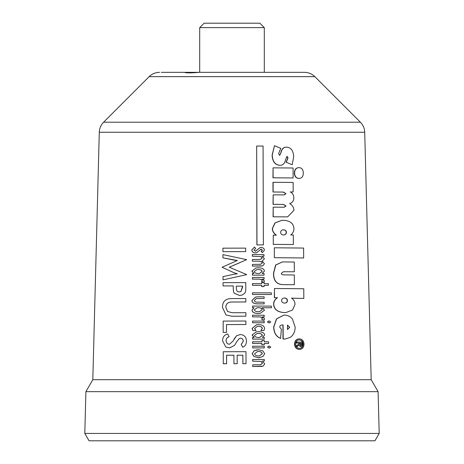 <?xml version="1.0" encoding="UTF-8"?>
<svg xmlns="http://www.w3.org/2000/svg" width="464" height="464" viewBox="0 0 464 464"><rect width="100%" height="100%" fill="white"/><g stroke="black" fill="none" stroke-linecap="round" stroke-linejoin="round"><path stroke-width="0.7" d="M234.245 274.195L237.359 273.795L234.204 272.82L222.076 267.241L237.319 260.495L222.958 257.833L222.946 254.62L246.668 259.649L229.245 267.206L246.715 274.607L223.027 279.867L223.016 276.614L234.245 274.195M237.336 273.812L234.198 272.832L224.257 268.244M237.295 260.513L234.163 260.095M234.158 260.107L222.958 257.833M240.021 262.601L229.257 267.223M245.676 251.61L222.935 251.668L222.929 248.176L245.665 248.118L245.676 251.61L222.935 251.668M294.756 344.085C294.965 340.808 296.519 339.068 299.413 338.859C302.267 339.138 303.792 340.912 304.001 344.189C303.821 347.466 302.308 349.201 299.454 349.404C296.56 349.137 294.994 347.362 294.756 344.085L294.53 344.097C294.739 340.82 296.287 339.08 299.176 338.871M298.955 338.877L299.413 338.859M299.663 349.398L299.21 349.415C296.328 349.148 294.768 347.374 294.53 344.097M299.547 349.409L299.21 349.415M303.143 344.178C302.992 346.823 301.757 348.226 299.448 348.389C297.105 348.168 295.835 346.736 295.643 344.091C295.817 341.452 297.076 340.042 299.413 339.874C301.728 340.095 302.969 341.533 303.143 344.178M299.21 348.4C301.513 348.238 302.737 346.834 302.888 344.189C302.719 341.545 301.478 340.106 299.176 339.886M260.681 364.727L262.386 363.248L261.087 361.491L252.665 361.149L252.66 359.484L264.312 359.496L264.318 361.056L262.444 361.05L264.718 363.88L263.111 366.148L252.752 366.485L252.752 364.808L260.733 364.721L262.496 363.237L261.191 361.479L252.741 361.137L252.735 359.472M261.945 366.432L252.683 366.502L252.752 364.808M264.318 361.056L262.334 361.062M264.248 339.091L252.596 339.085L252.59 337.421L254.168 337.409L252.172 335.014L256.261 331.853L258.471 331.708C262.363 331.835 264.416 332.932 264.631 334.991L262.357 337.421L264.242 337.427L264.248 339.091L252.671 339.068L252.665 337.403M254.092 337.421L252.097 335.025L256.221 331.859M258.518 337.461C256.012 337.374 254.69 336.702 254.545 335.431L256.992 333.535L258.402 333.448C260.913 333.5 262.212 334.179 262.293 335.478L259.747 337.386L258.518 337.461M259.695 337.392L262.183 335.489C262.108 334.19 260.814 333.512 258.309 333.459L256.952 333.541M256.058 330.53L252.996 330.525L252.149 328.431L256.662 324.696L258.402 324.574C262.334 324.73 264.399 326.076 264.608 328.616L263.906 330.548L260.936 330.542L262.311 328.553C262.183 327.12 260.907 326.366 258.483 326.296L257.271 326.378L254.597 328.611L256.058 330.53L252.921 330.542L252.08 328.442L256.621 324.701M263.906 330.548L260.832 330.554L262.206 328.564C262.079 327.132 260.803 326.383 258.39 326.314L257.23 326.383M269.132 320.891L270.756 321.952L269.137 322.973L267.496 321.941L268.801 320.914M269.369 322.967L267.368 321.952L268.998 320.908M269.306 322.973L269.01 322.985M264.202 322.764L252.549 322.753L252.613 321.076L264.196 321.1L264.202 322.764L252.619 322.741L252.613 321.076M262.334 316.889L264.579 318.693L264.062 320.056L261.818 319.458L262.299 318.432C262.427 317.364 260.896 316.842 257.706 316.877L252.602 316.871L252.596 315.207L264.19 315.23L264.196 316.895L262.334 316.889M261.818 319.458L264.062 320.056M261.713 319.47L262.189 318.443C262.317 317.376 260.791 316.854 257.613 316.889L252.602 316.871M252.526 316.883L252.596 315.207M262.23 316.9L264.196 316.895M253.895 273.493L251.9 271.098L256.029 267.931M264.051 275.164L252.399 275.158L252.393 273.493L253.97 273.482L251.975 271.086L256.07 267.925L258.268 267.78C262.166 267.908 264.219 269.004 264.428 271.063L262.16 273.493L264.045 273.499L264.051 275.164L252.474 275.14L252.468 273.476M259.492 273.464L261.986 271.562C261.905 270.263 260.617 269.584 258.112 269.532L256.76 269.613M258.32 273.534C255.815 273.447 254.492 272.774 254.347 271.504L256.801 269.607L258.204 269.52C260.716 269.572 262.015 270.251 262.09 271.55L259.544 273.458L258.32 273.534M260.321 259.417L262.09 258.071L260.762 256.534L252.341 256.238L252.335 254.574L263.987 254.585L263.993 256.145L262.119 256.14L264.422 258.779L262.16 261.029L264.434 263.738L262.815 265.831L252.445 266.081L252.439 264.416L260.571 264.323L262.212 263.007C262.38 261.748 260.884 261.139 257.74 261.18L252.428 261.174L252.428 259.492L260.374 259.405L262.195 258.054L260.867 256.522L252.416 256.227L252.41 254.562M262.009 256.151L263.993 256.145M261.841 266.034L252.445 266.081M252.37 266.092L252.439 264.416M260.519 264.329L262.102 263.018C262.27 261.76 260.78 261.151 257.648 261.191L252.428 261.174M252.358 261.186L252.428 259.492M256.418 252.839L255.56 252.897C253.158 252.834 251.917 251.842 251.836 249.922L254.492 247.045L255.705 248.426L253.93 250.061L255.687 251.233M255.461 251.25L260.298 247.48L260.925 247.445C263.111 247.544 264.265 248.472 264.393 250.229L262.404 252.573L261.11 251.378L262.293 250.177L260.884 249.127M255.38 251.262L260.246 247.486M262.514 252.561L261.215 251.366L262.404 250.166L261.093 249.11L256.464 252.828L255.641 252.886C253.234 252.822 251.993 251.83 251.906 249.91L254.492 247.045M291.456 298.149L303.816 298.474L291.67 298.137C293.898 299.779 295.011 301.878 295.011 304.436L292.587 309.975L285.998 312.539L284.722 312.579C277.82 312.243 274.166 309.476 273.748 304.268C273.737 301.577 274.99 299.384 277.507 297.702L274.491 297.685L274.462 288.498L303.775 288.765L303.816 298.474M285.899 312.545L284.531 312.591C277.658 312.26 274.015 309.488 273.598 304.285C273.586 301.588 274.839 299.396 277.344 297.714L277.507 297.702M277.344 297.714L274.491 297.685M274.34 297.697L274.462 288.498M284.571 303.091C282.715 302.98 281.718 302.122 281.584 300.521C281.706 298.909 282.698 298.068 284.554 297.998C286.392 298.097 287.361 298.955 287.442 300.568C287.367 302.18 286.41 303.021 284.571 303.091L284.919 303.079M284.386 303.102C286.218 303.038 287.17 302.197 287.245 300.579C287.164 298.967 286.201 298.108 284.368 298.016M294.362 284.71L283.817 284.618C276.973 284.71 273.586 280.923 273.65 273.244L275.761 265.002L282.361 261.974L283.736 261.928L294.28 262.027L294.315 271.782L283.452 271.73L281.422 273.296C281.097 274.398 282.211 274.932 284.757 274.891L294.327 274.978L294.362 284.71L283.632 284.629C276.811 284.728 273.435 280.935 273.499 273.261L275.604 265.014L282.274 261.98M294.315 271.782L283.365 271.736M274.334 247.793L303.613 248.06L303.653 257.967L274.363 257.7L274.334 247.793L274.363 257.7M263.384 244.905L256.882 244.905L256.667 146.038L256.975 244.893L263.384 244.905L263.076 146.05L256.667 146.038M280.488 165.3L279.891 165.323C275.036 164.958 272.443 161.565 272.113 155.144L274.479 145.684L280.784 148.358L278.562 153.688L279.78 155.324M279.722 155.324L281.033 152.65C281.886 148.869 283.771 147.036 286.677 147.152C291.079 147.552 293.41 150.812 293.671 156.925L292.175 164.761L286.271 162.272L288.045 157.847L286.996 156.333M279.548 155.336L281.033 152.65M286.062 147.175L286.677 147.152M280.853 152.662C281.706 148.88 283.579 147.047 286.474 147.163M286.271 162.272L292.175 164.761M286.068 162.284L287.837 157.859L286.827 156.345M286.961 156.339L285.615 159.535C284.78 163.473 282.93 165.393 280.065 165.306C275.198 164.94 272.594 161.547 272.258 155.127L274.479 145.684M280.395 165.306L279.891 165.323M293.12 177.961L272.948 177.816L273.064 167.846L293.086 168.003L293.12 177.961L273.099 177.805L273.064 167.846M298.833 178.414L299.077 178.402C296.235 178.228 294.744 176.43 294.599 173.008C294.733 169.551 296.212 167.759 299.036 167.643C301.774 167.794 303.201 169.621 303.311 173.113C303.23 176.546 301.82 178.309 299.077 178.402L298.833 178.414C296.003 178.24 294.512 176.442 294.373 173.02C294.507 169.563 295.98 167.771 298.793 167.655M298.578 167.661L299.036 167.643M284.154 194.909L285.812 193.679L283.197 192.079L272.994 192.015L272.96 182.306L293.138 182.451L293.173 191.951L290.441 191.928C292.732 193.459 293.857 195.402 293.822 197.751C293.892 200.587 292.523 202.553 289.71 203.655C292.459 205.279 293.845 207.507 293.869 210.343L287.663 216.874L273.221 216.804L273.192 207.17L284.31 207.217L286.05 205.981L283.423 204.404L273.18 204.34L273.151 194.857L284.252 194.903L286.004 193.668L283.382 192.067L273.145 191.997L273.11 182.294M284.212 207.222L285.853 205.993L283.237 204.415L273.035 204.351L273.151 194.857M287.564 216.879L273.07 216.816L273.192 207.17M293.173 191.951L290.226 191.939M273.279 235.184L276.387 235.202C273.772 233.276 272.472 231.037 272.49 228.485L275.088 222.923L281.909 220.319L283.266 220.278C290.058 220.638 293.613 223.428 293.932 228.648C293.979 231.147 292.917 233.253 290.754 234.964L293.329 234.987L293.364 244.516L273.308 244.366L273.279 235.184L273.308 244.366M276.225 235.219C273.621 233.288 272.327 231.049 272.345 228.497L274.937 222.935L281.816 220.325M273.163 244.377L293.364 244.516M283.342 234.964C285.186 234.888 286.143 234.036 286.218 232.406C286.12 230.782 285.151 229.918 283.324 229.825L283.51 229.808C285.343 229.906 286.311 230.77 286.416 232.389C286.34 234.018 285.377 234.871 283.527 234.952C281.718 234.859 280.761 233.995 280.662 232.348C280.755 230.724 281.7 229.877 283.51 229.808L283.173 229.819M283.869 234.941L283.527 234.952M285.203 339.027L282.999 339.01L282.93 324.957L282.147 324.968M280.772 338.378C276.266 336.615 273.951 332.816 273.824 326.981L276.625 318.884L283.846 315.149L284.635 315.12C287.755 315.207 290.36 316.5 292.442 319.006L295.139 327.143C295.121 331.586 293.515 334.985 290.313 337.334L285.302 339.022L283.179 338.993L283.11 324.945L282.808 324.939C280.766 324.916 279.757 325.67 279.775 327.19L281.352 329.196L280.598 338.389C276.109 336.626 273.801 332.827 273.673 326.992L276.469 318.901L283.753 315.155M287.506 329.515L289.501 327.358L287.46 325.102M287.46 325.055L289.71 327.34L287.454 329.521L287.46 325.055M282.628 324.957L282.24 324.957M262.218 279.125L264.463 280.935L263.941 282.298L261.702 281.694L262.177 280.674C262.305 279.601 260.774 279.084 257.59 279.119L252.486 279.108L252.48 277.443L264.074 277.466L264.08 279.131L262.218 279.125M261.702 281.694L263.941 282.298M261.597 281.712L262.073 280.685C262.201 279.618 260.675 279.096 257.497 279.131L252.486 279.108M252.41 279.125L252.48 277.443M262.108 279.142L264.08 279.131M264.086 286.595L261.684 286.601L261.679 285.319L252.433 285.302L252.428 283.643L261.783 283.643L261.777 282.367L264.074 282.373L264.08 283.649L268.395 283.666L268.401 285.331L264.086 285.314L264.086 286.595L261.789 286.584L261.789 285.308L252.503 285.29L252.497 283.626M268.401 285.331L263.97 285.325M261.673 283.643L261.777 282.367M252.526 292.813L271.336 292.865L271.341 294.524L252.532 294.478L252.526 292.813L252.532 294.478M252.457 294.489L271.341 294.524M264.138 303.862L258.442 303.845C254.092 303.891 251.964 302.714 252.062 300.33L255.734 296.972L258.419 296.803L264.12 296.815L264.126 298.48L256.331 298.543L254.463 300.318C254.4 301.588 255.455 302.209 257.63 302.18L264.138 302.197L264.138 303.862L258.349 303.856C254.011 303.903 251.894 302.731 251.993 300.341L255.693 296.977M264.126 298.48L256.29 298.549M271.382 307.783L262.264 307.748L264.55 310.207L260.205 313.339L258.413 313.444C254.353 313.362 252.248 312.255 252.091 310.12L254.075 307.731L252.573 307.731L252.567 306.066L271.382 306.118L271.382 307.783L262.154 307.76M260.153 313.345L258.32 313.455C254.278 313.38 252.178 312.272 252.022 310.138L254.075 307.731M253.999 307.742L252.573 307.731M252.503 307.742L252.567 306.066M258.425 307.678C260.872 307.731 262.137 308.403 262.212 309.697L259.596 311.634L258.332 311.704C255.815 311.669 254.527 311.008 254.463 309.726L257.16 307.76L258.425 307.678L257.12 307.765M259.544 311.64L262.102 309.708C262.032 308.415 260.774 307.742 258.332 307.69M264.265 344.74L261.864 344.746L261.858 343.47L252.613 343.453L252.607 341.788L261.963 341.794L261.957 340.512L264.254 340.518L264.26 341.8L268.581 341.811L268.586 343.476L264.265 343.464L264.265 344.74L261.969 344.735L261.969 343.453L252.683 343.441L252.677 341.777M268.586 343.476L264.149 343.476M261.853 341.788L261.957 340.512M252.694 346.219L264.271 346.243L264.277 347.907L252.7 347.884L252.694 346.219L252.7 347.884M252.625 347.896L264.277 347.907M269.451 348.11L267.45 347.095L269.079 346.051M269.213 346.034L270.837 347.095L269.219 348.116L267.571 347.084L268.882 346.057M269.387 348.116L269.085 348.128M258.494 349.717L262.891 350.906L264.689 353.719L262.879 356.567L258.518 357.727L254.11 356.561L252.23 353.69L254.063 350.888L258.494 349.717M259.736 357.657L258.425 357.738L254.034 356.572L252.155 353.707L253.982 350.9L257.01 349.827M258.5 355.975C256.14 355.847 254.846 355.099 254.632 353.725L257.497 351.538L258.489 351.474C260.838 351.596 262.114 352.35 262.317 353.742L259.422 355.917L258.5 355.975M259.376 355.923L262.212 353.754C262.009 352.367 260.733 351.608 258.39 351.486L257.456 351.544M300.962 346.533L299.79 346.19L299.257 345.059L296.803 346.77L296.798 345.651L299.176 343.969L299.176 343.07L296.786 343.047L296.786 342.032L302.139 342.096L302.145 344.885L301.554 346.208L300.144 346.538L299.019 345.071M296.803 346.77L296.566 345.668L298.938 343.981L298.938 343.082L296.56 343.058L296.786 342.032M300.51 345.535L301.026 344.746L301.02 343.111L299.814 343.093M300.753 345.523L300.057 344.711L300.051 343.082L301.264 343.093L301.269 344.735L300.753 345.523M227.54 311.489L225.887 307.412C225.881 303.839 227.928 302.041 232.017 302.023L245.833 301.983L232.017 302.006C227.911 302.029 225.858 303.827 225.864 307.4L227.528 311.483L232.052 312.724L245.868 312.701L245.879 316.193L231.727 316.222L225.962 314.923L222.494 307.417C222.447 301.513 225.51 298.561 231.675 298.555L245.821 298.532L245.833 301.983M225.962 314.923L231.727 316.233L245.879 316.193M226.519 332.392L223.19 332.392L223.155 321.082L245.891 321.024L245.903 324.516L226.478 324.562L226.519 332.392L223.19 332.392M245.903 324.516L226.496 324.574L226.502 332.381M227.737 333.993L229.106 336.771C227.064 337.322 226.032 338.714 226.009 340.947L227.227 343.667L229.39 344.311L232.945 341.162L236.628 335.704L240.207 334.55C244.145 334.77 246.227 336.922 246.454 341.011C246.43 344.247 245.183 346.312 242.724 347.2L241.228 344.468L243.281 341.289C243.2 339.329 242.243 338.308 240.404 338.227L239.331 338.494L236.599 341.875L234.662 345.28L229.663 347.896L225.759 346.962L222.598 340.814C222.645 337.073 224.356 334.799 227.737 333.993L229.106 336.771M229.117 336.783C227.082 337.34 226.055 338.732 226.026 340.959L227.238 343.673M234.071 339.051L236.628 335.71M242.689 347.211L241.228 344.468M241.193 344.485L243.24 341.301C243.159 339.341 242.208 338.32 240.375 338.244L239.32 338.5M234.651 345.297L229.674 347.907L225.788 346.979M237.191 363.701L233.937 363.724L233.92 355.204L226.571 355.227L226.6 363.735L223.283 363.747L223.248 351.753L245.984 351.689L246.024 363.689L242.904 363.695L242.875 355.186L237.162 355.192L237.191 363.701L233.943 363.712L233.914 355.215L226.594 355.238L226.618 363.747L223.283 363.747M246.024 363.689L242.863 363.706L242.84 355.198L237.145 355.209M242.098 295.04L239.54 295.464L234.424 293.323C233.618 292.535 233.23 290.737 233.259 287.918L233.253 285.911L223.045 285.94L223.033 282.669L245.775 282.611L245.792 287.883C245.827 290.702 245.444 292.506 244.638 293.294L242.115 295.034L239.569 295.452L234.436 293.306C233.624 292.523 233.235 290.725 233.264 287.906L233.259 285.899L223.045 285.94M242.591 287.007L242.591 286.12L236.28 286.126L242.626 286.102L240.886 291.589L242.631 286.996M240.886 291.589L239.349 291.85C237.208 292.181 236.193 290.568 236.298 287.007L236.298 286.114M285.714 72.332L161.275 72.332M199.259 72.332L163.044 72.332M184.423 72.332L184.411 72.332C185.983 73.068 190.895 73.068 199.149 72.332M99.29 132.252L364.71 132.252L371.188 379.697L92.812 379.697L99.29 132.252A14.738 14.738 0 0 1 103.6 122.212L149.17 76.647L314.83 76.647C311.93 73.828 308.456 72.39 304.407 72.332L280.674 72.332M264.3 27.62L259.881 23.2L204.119 23.2L199.7 27.62L264.3 27.62L264.3 72.332L290.522 72.332M149.17 76.647A14.738 14.738 0 0 1 159.593 72.332M371.188 379.697L378.102 391.668L85.898 391.668L92.812 379.697M84.802 433.434L89.059 440.8L374.941 440.8L379.198 433.434L84.802 433.434L85.898 391.668M314.83 76.647L360.4 122.212L103.6 122.212M364.71 132.252C364.559 128.354 363.121 125.007 360.4 122.212M378.102 391.668L379.198 433.434M199.7 72.332L199.7 27.62"/></g></svg>
